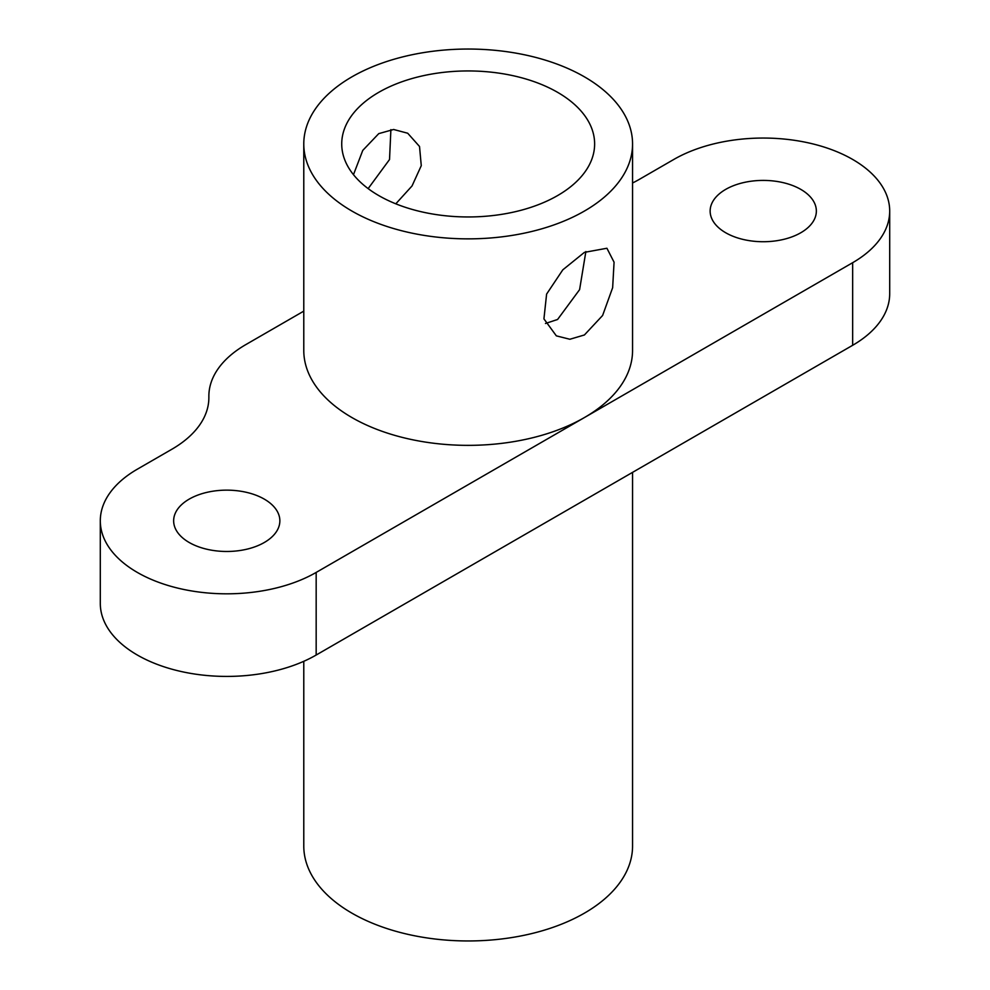 <?xml version="1.0" encoding="UTF-8"?>
<svg xmlns="http://www.w3.org/2000/svg" width="990" height="990" viewBox="0 0 990 990"><rect width="100%" height="100%" fill="white"/><g stroke="black" fill="none" stroke-linecap="round" stroke-linejoin="round"><path stroke-width="1.49" d="M353.479 174.685L362.761 150.406L378.762 133.625L393.612 129.48L407.707 133.229L419.525 146.483L421.27 165.677L412.038 185.947L395.802 203.816M390.889 129.628L389.528 159.538L368.144 188.62M584.422 334.966L602.613 315.476L612.649 287.682L614.072 262.202L606.919 248.255L584.422 252.363L562.803 269.837L546.604 294.092L543.931 318.879L556.343 335.857L569.869 339.261L584.422 334.966M545.465 323.482L557.593 319.473L579.596 289.649L585.87 251.547M584.422 76.836A164.389 94.904 0 0 0 405.269 56.269A164.389 94.904 0 0 0 303.781 143.958A164.389 94.904 0 0 0 351.933 211.068A164.389 94.904 0 0 0 531.086 231.635A164.389 94.904 0 0 0 632.561 143.958A164.389 94.904 0 0 0 584.422 76.836M632.561 182.989A126.448 73.013 0 0 0 639.342 179.363L673.831 159.44A126.448 73.013 180 0 1 852.662 159.44A126.448 73.013 180 0 1 889.701 211.068A126.448 73.013 180 0 1 852.662 262.697L584.422 417.557A164.389 94.904 180 0 1 351.933 417.557A164.389 94.904 180 0 1 303.781 350.448L303.781 143.958M189.201 542.495A53.114 30.665 180 0 1 173.646 520.814A53.114 30.665 180 0 1 206.427 492.476A53.114 30.665 180 0 1 264.305 499.133A53.114 30.665 180 0 1 279.861 520.814A53.114 30.665 180 0 1 247.079 549.141A53.114 30.665 180 0 1 189.201 542.495M725.695 232.749A53.114 30.665 180 0 1 710.139 211.068A53.114 30.665 180 0 1 742.921 182.742A53.114 30.665 180 0 1 800.799 189.387A53.114 30.665 180 0 1 816.354 211.068A53.114 30.665 180 0 1 783.573 239.394A53.114 30.665 180 0 1 725.695 232.749M557.593 92.33A126.448 73.013 0 0 0 419.785 76.502A126.448 73.013 0 0 0 341.723 143.958A126.448 73.013 0 0 0 378.762 195.575A126.448 73.013 0 0 0 516.57 211.402A126.448 73.013 0 0 0 594.631 143.958A126.448 73.013 0 0 0 557.593 92.33M632.561 472.366L632.561 846.042A164.389 94.904 180 0 1 531.086 933.731A164.389 94.904 180 0 1 351.933 913.164A164.389 94.904 180 0 1 303.781 846.042L303.781 661.308M632.561 143.958L632.561 350.448A164.389 94.904 180 0 1 584.422 417.557L316.169 572.43A126.448 73.013 180 0 1 137.338 572.43A126.448 73.013 180 0 1 100.299 520.814A126.448 73.013 180 0 1 137.338 469.186L171.827 449.274A126.448 73.013 0 0 0 208.865 397.646L208.865 396.173A126.448 73.013 180 0 1 245.904 344.557L303.781 311.132M889.701 211.068L889.701 293.671A126.448 73.013 180 0 1 852.662 345.287L316.169 655.034A126.448 73.013 180 0 1 137.338 655.034A126.448 73.013 180 0 1 100.299 603.405L100.299 520.814M852.662 345.287L852.662 262.697M316.169 572.43L316.169 655.034"/></g></svg>
